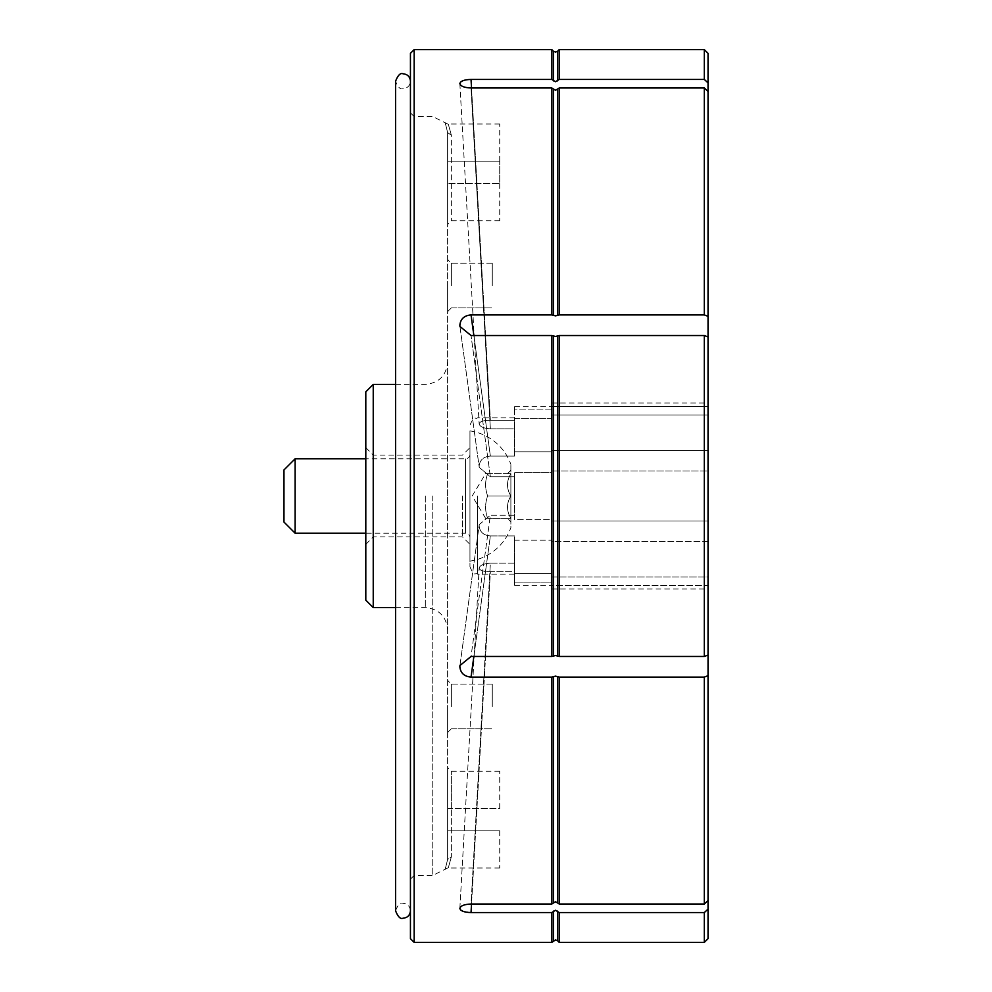 <?xml version="1.0" encoding="UTF-8"?>
<svg xmlns="http://www.w3.org/2000/svg" width="992" height="992" viewBox="0 0 992 992"><rect width="100%" height="100%" fill="white"/><g stroke="black" fill="none" stroke-linecap="round" stroke-linejoin="round"><path stroke-width="0.74" stroke-dasharray="4.96 3.72" d="M708.04 316.336L708.04 450.356L551.8 450.356L551.8 451.794L514.6 451.794L514.6 456.097L490.37 456.097L471.039 314.91L551.8 314.91L555.52 315.865L559.24 314.91L559.24 87.978L704.32 87.978L704.32 314.91L708.04 316.336L708.04 91.413L708.04 406.435L551.8 406.435L551.8 409.894L514.6 409.894L514.6 420.298L490.37 420.298L471.039 79.434L551.8 79.434L555.52 81.741L559.24 79.434L559.24 49.6M471.039 79.434C464.256 79.645 460.524 81.022 459.854 83.576C460.511 86.217 464.244 87.68 471.039 87.978L551.8 87.978L555.52 90.284L559.24 87.978M704.32 335.532L708.04 336.958L708.04 655.042L708.04 521.023L551.8 521.023L551.8 519.585L514.6 519.585L514.6 496L514.6 515.282L490.37 515.282L471.039 656.468L551.8 656.468L555.52 655.514L559.24 656.468L559.24 335.532L704.32 335.532L704.32 656.468L559.24 656.468M708.04 938.68L708.04 577.034L551.8 577.034L551.8 573.562L514.6 573.562L514.6 535.903L514.6 563.158L490.37 563.158L471.039 904.022L551.8 904.022L551.8 677.09L555.52 676.135L559.24 677.09L704.32 677.09L704.32 904.022L559.24 904.022L559.24 677.09M551.8 904.022L555.52 901.716L559.24 904.022M551.8 942.4L551.8 912.566L555.52 910.259L559.24 912.566L704.32 912.566L704.32 942.4M410.44 80.848L410.44 938.68M471.039 314.91C464.256 315.493 460.524 318.916 459.854 325.165L459.941 326.467L471.039 335.532L551.8 335.532L555.52 336.486L559.24 335.532M451.36 706.44L451.36 684.12L451.36 706.44M492.28 706.44L492.28 684.12L492.28 706.44M451.36 285.56L451.36 263.24L451.36 285.56M492.28 285.56L492.28 263.24L492.28 285.56M410.44 53.32L410.44 911.152M414.16 942.4L414.16 49.6M551.8 79.434L551.8 49.6M459.854 83.576L479.161 423.919L459.854 83.675M551.8 314.91L551.8 87.978M704.32 656.468L708.04 655.042L708.04 470.977L551.8 470.977L551.8 521.023L551.8 335.532M479.161 525.896L479.248 524.594L490.37 515.282L479.248 524.594L479.161 525.896C479.83 532.059 483.563 535.395 490.37 535.903C483.575 535.407 479.843 532.072 479.161 525.896M704.32 904.022L708.04 900.587L708.04 541.644L551.8 541.644L551.8 577.034L551.8 540.206L514.6 540.206L514.6 573.562L514.6 535.903L490.37 535.903L473.866 656.468M479.161 568.168L479.161 568.168C479.83 565.328 483.563 563.667 490.37 563.158C483.575 563.654 479.843 565.328 479.161 568.168C479.83 570.524 483.563 571.702 490.37 571.702C483.575 571.702 479.843 570.524 479.161 568.168M463.103 911.363L471.039 912.566L490.37 571.702L514.6 571.702L514.6 585.28L514.6 582.106L551.8 582.106L551.8 589L551.8 585.565L708.04 585.565L708.04 589L708.04 585.565L551.8 585.565L551.8 582.106L514.6 582.106L514.6 571.702L514.6 574.12L514.6 571.702L490.37 571.702L471.522 904.022M708.04 900.587L708.04 541.644L708.04 577.034L551.8 577.034L551.8 540.206L551.8 573.562L514.6 573.562L514.6 563.158L490.37 563.158L471.039 904.022C464.256 904.307 460.524 905.783 459.854 908.424L460.71 910.036M708.04 655.042L708.04 541.644L551.8 541.644L551.8 540.206L514.6 540.206L514.6 535.903L490.37 535.903L471.039 677.09L551.8 677.09M704.32 87.978L708.04 91.413L708.04 521.023L551.8 521.023L551.8 472.415L514.6 472.415L514.6 519.585L514.6 515.282L490.37 515.282L471.039 656.468L459.941 665.533L459.854 666.835C460.511 673.072 464.244 676.494 471.039 677.09M514.6 496L514.6 472.415L514.6 496L514.6 476.718L490.37 476.718L479.248 467.406L490.37 476.718L471.039 335.532L490.37 476.718L514.6 476.718L514.6 472.415L551.8 472.415L551.8 519.585L514.6 519.585L514.6 496M551.8 656.468L551.8 470.977L551.8 472.415L551.8 470.977L708.04 470.977L708.04 336.958M469.96 496L469.96 566.68L469.96 496M469.96 561.1L469.96 430.9L469.96 561.1A51.336 51.336 0 0 0 510.88 527.62L510.88 464.38L510.88 527.62M469.96 430.9A51.336 51.336 0 0 1 510.88 464.38M510.88 521.767L510.88 518.32L507.433 518.32L510.88 521.767L510.88 518.32C506.379 510.942 506.379 503.502 510.88 496C506.379 503.378 506.379 510.818 510.88 518.32L510.88 496C506.379 488.622 506.379 481.182 510.88 473.68C506.379 481.058 506.379 488.498 510.88 496L510.88 518.32L487.667 518.32C484.939 510.905 484.939 503.465 487.667 496C484.939 488.585 484.939 481.145 487.667 473.68L485.596 473.68L487.667 473.68C484.939 481.095 484.939 488.535 487.667 496C484.939 503.415 484.939 510.855 487.667 518.32L507.433 518.32M485.596 518.32L472.18 496L485.596 473.68M447.64 706.44L447.64 732.48L447.64 706.44M447.64 285.56L447.64 311.6L447.64 285.56M462.52 496L462.52 536.92L462.52 496M365.8 391.84L365.8 600.16M373.24 607.6L373.24 384.4M447.64 859.382L447.64 496L447.64 859.382C444.329 872.762 444.329 872.762 447.64 859.382C444.329 872.762 444.329 872.762 447.64 859.382L447.64 767.56L447.64 859.382L451.36 856.778L451.36 808.48L451.36 856.778C447.268 871.546 447.268 871.546 451.36 856.778C447.268 871.546 447.268 871.546 451.36 856.778L447.64 859.382M447.64 496L447.64 132.618L447.64 496M283.96 469.96L283.96 522.04M295.12 533.2L295.12 458.8M469.96 537.664L469.96 454.336L469.96 537.664A4.464 4.464 0 0 0 465.496 533.2L465.496 458.8L465.496 533.2L365.8 533.2M469.96 454.336A4.464 4.464 0 0 1 465.496 458.8L365.8 458.8M447.64 132.618L447.64 224.44L447.64 132.618C444.329 119.238 444.329 119.238 447.64 132.618C444.329 119.238 444.329 119.238 447.64 132.618L451.36 135.222L451.36 220.72L451.36 135.222C447.268 120.454 447.268 120.454 451.36 135.222C447.268 120.454 447.268 120.454 451.36 135.222L447.64 132.618M499.72 808.48L499.72 771.28L499.72 808.48L451.36 808.48L451.36 771.28L451.36 808.48L447.64 808.48L499.72 808.48M499.72 830.8L499.72 868L499.72 830.8L447.64 830.8L499.72 830.8M499.72 183.52L499.72 220.72L499.72 161.2L499.72 183.52L447.64 183.52L499.72 183.52M499.72 161.2L499.72 124L499.72 161.2L447.64 161.2L499.72 161.2M487.667 496L510.88 496L510.88 473.68C506.379 473.68 506.379 473.68 510.88 473.68C506.379 473.68 506.379 473.68 510.88 473.68L510.88 496L487.667 496M487.667 473.68L510.88 473.68L487.667 473.68M559.24 942.4L559.24 912.566M708.04 909.118L704.32 912.566M708.04 675.664L704.32 677.09M559.24 314.91L704.32 314.91M473.866 335.532L490.37 456.097C483.575 456.593 479.843 459.928 479.161 466.104C479.83 459.941 483.563 456.605 490.37 456.097L514.6 456.097L514.6 451.794L551.8 451.794L551.8 450.356L708.04 450.356L708.04 414.966L551.8 414.966L551.8 418.438L514.6 418.438L514.6 456.097L514.6 428.842L490.37 428.842C483.575 428.346 479.843 426.672 479.161 423.832C479.83 426.672 483.563 428.333 490.37 428.842L471.039 87.978L490.37 428.842L514.6 428.842L514.6 418.438L514.6 451.794L514.6 418.438L551.8 418.438L551.8 451.794L551.8 414.966L551.8 450.356L551.8 414.966L708.04 414.966L708.04 91.413M704.32 49.6L704.32 79.434L559.24 79.434M704.32 79.434L708.04 82.882L708.04 53.32M708.04 82.882L708.04 406.435L708.04 403L708.04 406.435L551.8 406.435L551.8 403L551.8 409.894L551.8 406.72L551.8 409.894L514.6 409.894L514.6 406.72L514.6 420.298L514.6 417.88L514.6 420.298L490.37 420.298C483.575 420.298 479.843 421.476 479.161 423.832C479.83 421.476 483.563 420.298 490.37 420.298L471.522 87.978M479.161 466.104L479.248 467.406L479.161 466.104M471.039 912.566L551.8 912.566M459.854 908.325L479.161 568.081L459.854 908.424M557.628 80.935L557.628 51.212M557.628 315.53L557.628 89.478M557.628 655.848L557.628 336.152M557.628 902.522L557.628 676.47M557.628 940.788L557.628 911.065M477.4 496L477.4 574.12L477.4 496M553.412 655.848L553.412 336.152M432.76 496L432.76 875.44L432.76 496M425.32 496L425.32 607.6L425.32 496M553.412 940.788L553.412 911.065M553.412 902.522L553.412 676.47M553.412 315.53L553.412 89.478M553.412 80.935L553.412 51.212M410.428 910.408L410.44 910.408C409.82 906.08 407.352 903.724 403 903.34C400.408 902.261 397.928 904.741 395.56 910.78L395.56 81.22C397.928 87.259 400.408 89.739 403 88.66C407.352 88.276 409.82 85.92 410.428 81.592L410.44 81.592M492.28 684.12L451.36 684.12L447.64 680.4L451.36 684.12L492.28 684.12M492.28 263.24L451.36 263.24L447.64 259.52L451.36 263.24L492.28 263.24M469.96 566.68C474.635 578.051 475.168 572.186 477.4 574.12L514.6 574.12M451.36 728.76L447.64 732.48L451.36 728.76L492.28 728.76L451.36 728.76M451.36 307.88L447.64 311.6L451.36 307.88L492.28 307.88L451.36 307.88M365.8 544.36L373.24 536.92L462.52 536.92L469.96 544.36M499.72 868L447.64 868L432.76 875.44L414.16 875.44L410.44 879.16M395.56 607.6L425.32 607.6C438.873 608.927 446.313 616.367 447.64 629.92M395.56 384.4L425.32 384.4C438.873 383.073 446.313 375.633 447.64 362.08M365.8 447.64L373.24 455.08L462.52 455.08L469.96 447.64M499.72 124L447.64 124L432.76 116.56L414.16 116.56L410.44 112.84M499.72 771.28L451.36 771.28L447.64 767.56M499.72 220.72L451.36 220.72L447.64 224.44M507.433 473.68L510.88 470.233M514.6 417.88L477.4 417.88C475.168 419.814 474.635 413.949 469.96 425.32M551.8 589L708.04 589M514.6 585.28L551.8 585.28M551.8 403L708.04 403M514.6 406.72L551.8 406.72M459.941 665.533L479.248 524.594L459.953 665.496M459.941 326.467L479.248 467.406L459.941 326.467"/><path stroke-width="1.49" d="M471.522 904.022L471.039 912.566C464.256 912.355 460.524 910.978 459.854 908.424C460.511 905.783 464.244 904.32 471.039 904.022L551.8 904.022L555.52 901.716L559.24 904.022L704.32 904.022L704.32 677.09L708.04 675.664L708.04 655.042L704.32 656.468L704.32 335.532L559.24 335.532L559.24 656.468L704.32 656.468M473.866 656.468L471.039 677.09L551.8 677.09L555.52 676.135L559.24 677.09L559.24 904.022M459.854 83.675L459.854 83.576C460.524 86.217 464.256 87.693 471.039 87.978L551.8 87.978L551.8 314.91L471.039 314.91C464.244 315.506 460.511 318.928 459.854 325.165L459.941 326.467L471.039 335.532L551.8 335.532L551.8 656.468L555.52 655.514L559.24 656.468M551.8 335.532L555.52 336.486L559.24 335.532M551.8 314.91L555.52 315.865L559.24 314.91L704.32 314.91L704.32 87.978L559.24 87.978L559.24 314.91M551.8 87.978L555.52 90.284L559.24 87.978M459.854 83.576C460.511 81.034 464.244 79.645 471.039 79.434L551.8 79.434L555.52 81.741L559.24 79.434L704.32 79.434L704.32 49.6L559.24 49.6L559.24 79.434M471.039 912.566L551.8 912.566L555.52 910.259L559.24 912.566L559.24 942.4L704.32 942.4L704.32 912.566L559.24 912.566M414.16 942.4L410.44 938.68L410.44 80.848C409.82 76.52 407.352 74.164 403 73.78C400.408 72.701 397.928 75.181 395.56 81.22L395.56 910.78C397.928 916.819 400.408 919.299 403 918.22C407.352 917.836 409.82 915.48 410.428 911.152L410.44 53.32L414.16 49.6L414.16 942.4L551.8 942.4L551.8 912.566M414.16 49.6L551.8 49.6L551.8 79.434M704.32 49.6L708.04 53.32L708.04 655.042M373.24 607.6L365.8 600.16L365.8 391.84L373.24 384.4L373.24 607.6L395.56 607.6M295.12 458.8L295.12 533.2L283.96 522.04L283.96 469.96L295.12 458.8L365.8 458.8M295.12 533.2L365.8 533.2M704.32 912.566L708.04 909.118L708.04 938.68L704.32 942.4M708.04 909.118L708.04 900.587L704.32 904.022M708.04 82.882L704.32 79.434M708.04 316.336L704.32 314.91M708.04 91.413L704.32 87.978M708.04 336.958L704.32 335.532M708.04 675.664L708.04 900.587M559.24 677.09L704.32 677.09M460.71 910.036L463.103 911.363M471.039 677.09C464.256 676.507 460.524 673.084 459.854 666.835L459.941 665.533L471.039 656.468L551.8 656.468M551.8 677.09L551.8 904.022M557.628 676.47L557.628 902.522M557.628 336.152L557.628 655.848M557.628 89.478L557.628 315.53M553.412 80.935L553.412 51.212L555.52 52.092L557.628 51.212L557.628 80.935M557.628 911.065L557.628 940.788L555.52 939.908L551.8 942.4M553.412 336.152L553.412 655.848M553.412 911.065L553.412 940.788M553.412 89.478L553.412 315.53M553.412 676.47L553.412 902.522M471.039 79.434L471.522 87.978M471.039 314.91L473.866 335.532M373.24 384.4L395.56 384.4M557.628 940.788L559.24 942.4M557.628 51.212L559.24 49.6M553.412 51.212L551.8 49.6"/></g></svg>
